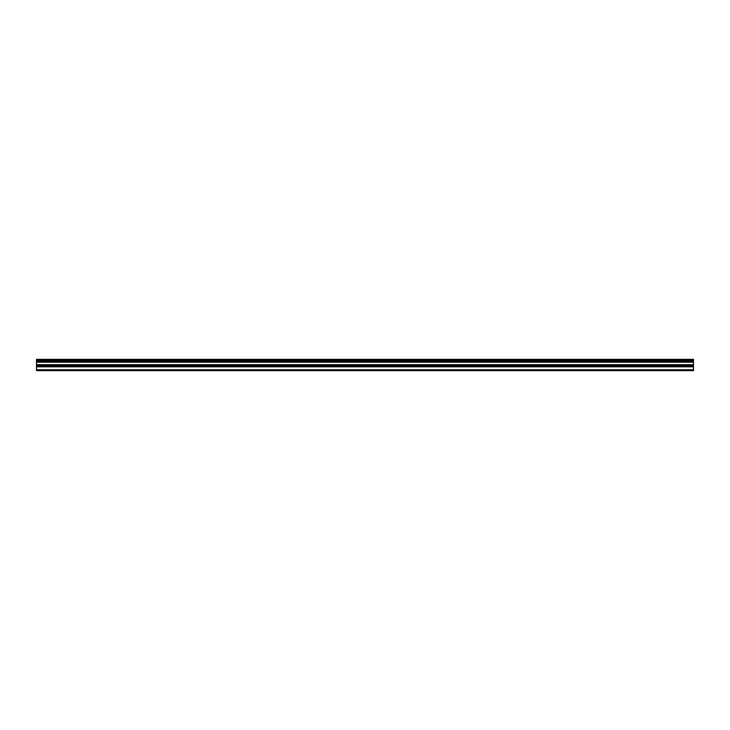<?xml version="1.0" encoding="UTF-8"?>
<svg xmlns="http://www.w3.org/2000/svg" width="730" height="730" viewBox="0 0 730 730"><rect width="100%" height="100%" fill="white"/><g stroke="black" fill="none" stroke-linecap="round" stroke-linejoin="round"><path stroke-width="1.09" d="M36.5 369.8L36.5 359.343L693.5 359.343L693.5 370.657L36.5 370.657L36.5 369.8L693.5 369.8M36.5 366.807L693.5 366.807M36.5 362.199L693.5 362.199M36.5 361.277L693.5 361.277M693.5 360.045L36.5 360.045M36.5 360.958L693.5 360.958M693.5 364.699L36.5 364.699M36.5 365.693L693.5 365.693"/></g></svg>

